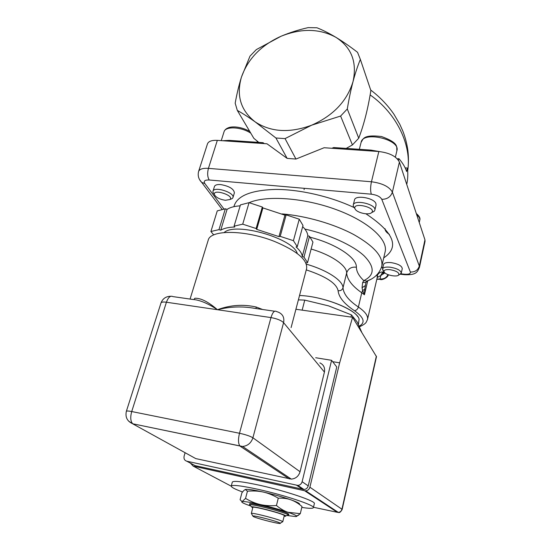 <?xml version="1.0" encoding="UTF-8"?>
<svg xmlns="http://www.w3.org/2000/svg" width="551" height="551" viewBox="0 0 551 551"><rect width="100%" height="100%" fill="white"/><g stroke="black" fill="none" stroke-linecap="round" stroke-linejoin="round"><path stroke-width="0.83" d="M288.552 515.281L288.373 514.971C286.582 512.712 252.351 503.71 249.603 504.771L249.534 503.945C248.825 501.954 282.656 510.371 287.932 513.518L288.8 514.276L288.552 515.281L286.768 515.467L295.942 516.611L296.438 515.881C295.501 515.089 292.643 513.876 287.87 512.244C279.736 509.523 270.52 506.954 260.224 504.53C250.374 502.285 244.348 501.307 242.151 501.596L242.096 501.61C240.753 502.106 243.638 503.573 250.774 506.011L250.402 505.832M245.34 489.481C247.544 489.04 253.57 489.908 263.412 492.084C258.591 490.996 253.267 490.7 247.447 491.196L245.298 489.488L243.762 490.555L241.923 492.787L240.084 499.729L242.096 501.61L245.553 498.393C250.485 501.362 255.375 503.407 260.224 504.53C265.065 505.66 270.472 505.983 276.444 505.508C280.321 508.738 284.13 510.977 287.87 512.244L300.295 513.684L296.41 516.521M300.295 513.684L302.017 506.514C298.332 503.366 294.627 501.135 290.914 499.826C297.657 502.243 300.467 503.772 299.351 504.406M290.914 499.826C287.209 498.503 283 497.959 278.276 498.194C273.193 495.204 268.241 493.166 263.412 492.084C273.682 494.447 282.849 497.03 290.914 499.826M247.447 491.196L245.553 498.393M278.276 498.194L276.444 505.508M301.803 507.409C309.049 508.532 312.913 508.614 313.402 507.664C315.33 505.494 285.115 495.315 258.818 489.495C241.682 485.755 232.494 484.618 231.248 486.085C231.165 487.215 234.933 489.178 242.536 491.967M231.248 486.085L232.322 482.097C233.59 480.548 242.784 481.622 259.9 485.314C286.169 491.072 316.308 501.334 314.352 503.621L313.402 507.664M240.153 205.826C234.375 206.232 230.015 207.41 227.081 209.366L220.737 230.208L218.974 229.636L225.331 208.795L227.081 209.366M220.737 230.208C223.823 228.3 228.479 227.232 234.726 227.005L234.079 226.158L240.436 204.889L249.066 202.658L262.317 207.024L262.91 207.913L256.711 229.381L278.958 236.62L280.197 236.372L293.421 240.677L297.271 246.683L296.025 246.91C299.971 250.416 302.051 253.632 302.258 256.566L303.98 257.124L307.541 262.669L305.846 262.944M278.958 236.62L284.929 215.165L262.91 207.913M284.929 215.165L286.162 214.883L299.255 219.195L302.988 225.449L297.271 246.683M302.258 256.566L307.789 235.773C307.651 232.963 305.943 229.905 302.678 226.606M307.789 235.773L309.49 236.331L312.947 242.109L307.541 262.669M213.726 234.933L210.909 231.496L217.259 210.881L225.331 208.795M210.909 231.496L218.974 229.636M309.49 236.331L303.98 257.124M286.162 214.883L280.197 236.372M299.255 219.195L293.421 240.677M262.317 207.024L256.105 228.527L256.711 229.381M234.079 226.158L242.715 224.167L256.105 228.527M249.066 202.658L242.715 224.167M297.264 253.543C293.6 238.48 235.442 221.688 224.167 232.529M262.586 309.49L256.222 307.031L256.001 308.539M193.966 299.448L194.84 298.256C200.722 297.967 208.264 301.79 217.445 309.717C229.836 306.563 242.268 306.108 254.748 308.36L274.653 311.225M192.981 299.475C199.703 299.964 207.858 303.374 217.445 309.717L270.975 317.583C272.614 312.348 274.412 310.309 276.368 311.473L278.558 312.252C282.863 314.249 284.53 317.713 283.579 322.645C281.175 320.351 276.974 318.664 270.975 317.583L239.492 433.265L131.717 411.542C130.167 417.272 130.504 421.35 132.743 423.781L239.926 445.993C238.204 443.569 238.06 439.326 239.492 433.265C245.712 434.629 250.188 436.137 252.909 437.783L283.579 322.645L324.422 372.07L300.054 471.739C298.663 476.209 295.749 478.667 291.321 479.115L195.763 458.597L192.265 456.669M256.222 307.031C243.28 304.09 230.352 304.985 217.445 309.717L166.423 302.23C163.254 301.803 161.45 302.038 161.009 302.926L126.358 411.308C126.675 410.832 128.459 410.908 131.717 411.542L166.423 302.23C168.262 297.278 170.431 295.405 172.924 296.603L192.967 299.482M291.093 327.611L306.604 268.592C307.733 259.989 297.044 250.946 274.55 241.462C245.161 229.684 210.289 229.588 208.216 240.188L208.147 240.401M319.883 362.882C323.651 364.707 325.159 367.772 324.422 372.07M295.921 309.263L352.55 317.273L339.65 362.827L332.666 361.697M231.234 486.182L193.153 466.098L304.62 490.741L337.322 512.306L338.307 512.389C339.409 513.043 340.69 512.072 342.15 509.482L376.491 356.683L352.55 317.273M315.682 357.737L331.599 360.306L302.127 481.719C301.452 483.93 300.019 485.162 297.843 485.424L186.748 461.194C184.482 460.416 183.607 458.707 184.13 456.07L185.108 452.715M331.599 360.306L336.751 367L308.216 485.906C307.561 488.062 306.163 489.274 304.035 489.522L195.109 465.636L193.491 464.775M339.65 362.827L309.896 487.208C309.249 489.364 307.857 490.576 305.729 490.831L304.62 490.741M193.153 466.098L190.453 463.164M371.711 212.562L374.115 211.377L374.832 210.22C376.884 204.421 354.176 198.987 353.232 205.041L353.439 206.708L354.934 208.574M353.232 205.041L354.507 199.937C355.209 194.682 374.122 197.843 375.906 203.553L376.058 205.096L374.832 210.22M355.03 208.815L354.927 208.56C352.606 201.721 377.001 207.562 371.677 212.576C368.97 215.565 356.476 212.734 355.03 208.815M399.372 274.646L401.266 273.131C400.846 270.396 397.147 268.42 390.17 267.194C385.741 266.78 383.193 267.373 382.539 268.964L383.606 271.168M382.539 268.964L383.579 264.446C384.24 262.841 386.781 262.235 391.203 262.627C398.173 263.846 401.865 265.837 402.271 268.599L401.266 273.131M390.115 269.673C396.61 270.934 399.475 272.711 398.71 275.011C396.686 277.477 384.736 274.804 384.019 271.739C383.806 270.018 385.838 269.329 390.115 269.673M385.08 228.713C384.956 230.6 386.403 232.508 389.405 234.423M358.439 324.195L359.08 319.298C358.122 310.213 323.644 296.169 299.53 295.501M299.537 295.488C321.15 296.128 352.399 307.665 357.84 316.729M282.277 521.949L282.704 521.68C282.167 520.178 252.654 512.402 251.359 513.422L252.826 507.416C252.399 505.653 285.59 514.386 284.261 515.695L282.753 521.811M253.467 516.624L252.792 515.998C253.956 515.157 279.701 521.942 280.232 523.23C282.133 524.848 257.971 518.884 253.467 516.624M252.682 507.967L251.593 506.858C254.059 505.976 283.992 513.856 285.632 515.819C286.086 516.225 285.59 516.363 284.13 516.232M361.732 332.253L357.165 321.956L351.476 314.89L328.623 305.888L304.758 300.123L298.387 299.861M350.959 317.052L351.476 314.89M302.155 310.144L304.758 300.123M230.325 199.359L232.308 198.518L232.942 197.623C235.119 192.685 214.139 185.956 212.982 191.231L212.968 192.333L214.194 194.276M212.982 191.231L214.477 186.458C215.11 184.957 217.197 184.33 220.737 184.578C229.292 186.148 233.844 188.91 234.389 192.843L232.942 197.623M225.338 200.282C219.58 199.345 215.923 197.43 214.367 194.544C212.755 188.463 234.822 195.536 229.932 199.524L225.338 200.282M376.891 274.839L377.146 276.079C378.186 273.062 380.404 271.698 383.799 271.987L383.703 271.299M377.146 276.079L377.256 277.422L377.669 276.382L377.27 277.332M377.221 277.546L380.817 275.514C381.643 273.441 382.642 272.263 383.799 271.987L384.13 271.98M377.518 279.082L381.161 279.488M378.496 279.04L379.729 279.199L376.815 279.323M388.138 274.694C388.958 276.795 381.926 280.796 380.011 279.343L379.997 278.958L376.836 279.212M387.938 274.618C386.52 277.787 383.875 279.233 379.997 278.958L380.817 275.514L384.88 272.883M304.861 229.051C329.209 234.464 352.592 245.167 363.963 255.692C374.928 266.829 374.88 275.142 363.805 280.617L362.648 282.532L362.055 287.746L362.641 290.46L364.721 289.337L365.96 282.408L367.455 280.879M311.122 249.031C331.426 254.934 346.834 265.637 346.648 272.938C347.096 279.433 352.137 286.045 361.766 292.767L362.641 290.46L364.438 294.771L364.721 289.337M359.672 326.688C363.274 325.056 365.465 323.561 366.243 322.197L367.489 319.504C368.275 315.916 365.244 311.756 358.391 307.024C348.652 300.453 343.521 294.048 343.004 287.794L346.648 272.938C348.225 268.571 351.469 266.663 356.38 267.207C356.469 271.54 358.942 276.01 363.805 280.617L366.925 281.1L370.348 279.522M362.648 282.532L365.96 282.408L366.938 281.093M353.039 81.548C357.22 62.187 351.545 47.469 336.02 37.392C319.725 28.5 301.397 28.122 281.038 36.256C261.078 45.285 247.881 58.916 241.434 77.133C236.165 95.578 240.711 110.475 255.079 121.819C270.782 132.171 289.647 133.294 311.666 125.187C333.3 115.607 347.089 101.06 353.039 81.548C350.87 89.82 348.955 98.966 347.295 108.981L340.614 116.054L311.666 125.187L285.06 138.604L275.934 138.005L255.079 121.819C248.673 117.267 242.75 113.458 237.302 110.393L235.181 103.202C236.889 93.677 238.969 84.992 241.434 77.133L250.016 56.099L256.339 49.59L281.038 36.256C289.674 32.626 298.711 29.747 308.147 27.626L316.942 27.77C322.927 30.147 329.284 33.356 336.02 37.392C342.784 41.483 349.954 46.463 357.537 52.311L360.354 59.398C357.668 65.948 355.23 73.331 353.039 81.548M331.881 148.274L333.699 147.544L370.947 150.106L379.487 151.566M360.354 59.398L370.871 90.557C367.93 108.905 363.887 124.788 358.735 138.205L352.42 144.934L346.2 148.405M340.614 116.054L352.42 144.934M358.735 138.205L347.295 108.981M304.421 188.332L304.049 189.654M217.328 140.367C211.839 140.106 208.56 141.256 207.493 143.811L198.601 171.451C199.62 169.047 202.899 168.021 208.43 168.365L217.328 140.367L266.994 143.797L287.14 158.392L295.949 159.053L324.119 147.737L378.84 151.518C389.633 152.854 396.486 156.388 399.406 162.104L424.952 239.83L419.318 266.03L392.374 192.154C389.337 186.693 382.366 183.228 371.45 181.768L208.43 168.365C207.204 173.104 207.458 176.981 209.208 179.991L371.326 194.193C376.732 194.93 380.218 196.638 381.781 199.317L410.385 272.042C410.653 273.84 408.608 274.556 404.234 274.198L400.901 273.799M404.93 178.903L403.752 175.328M398.538 160.369L398.938 158.674C402.719 163.055 405.281 167.339 406.624 171.533L407.416 168.062C408.098 173.758 407.871 179.206 406.741 184.42M397.292 158.84L398.938 158.674M405.378 168.344L405.474 167.917L407.416 168.062M258.791 142.399L253.839 138.329L237.302 110.393M222.535 140.725L229.147 140.367L263.054 142.695L264.308 143.611M370.127 94.917C397.002 113.713 411.811 145.657 407.678 170.762M275.934 138.005L287.14 158.392M410.385 272.042C414.986 272.16 417.961 270.155 419.318 266.03L419.435 267.414L425.048 241.304L424.952 239.83M295.949 159.053L285.06 138.604M128.583 421.109L133.17 424.07L195.763 458.597M289.323 478.936L240.27 446.282L242.578 446.468C247.723 445.89 251.166 442.997 252.909 437.783L300.054 471.739M337.322 512.306L313.491 507.278M195.109 465.636L186.748 461.194M296.734 485.335L302.947 489.433M308.216 485.906L302.127 481.719M376.361 356.111L341.937 509.22L309.896 487.208M305.729 490.831L338.307 512.389C340.174 512.175 341.386 511.114 341.937 509.22L342.15 509.482M396.906 150.671C396.197 147.2 399.861 143.232 381.54 136.531C362.248 134.244 363.288 139.52 361.125 142.241C363.047 130.663 400.708 139.493 396.906 150.671L395.377 157.166M416.728 214.807C419.097 216.66 420.117 218.444 419.779 220.159L419.263 222.521M249.727 131.386C238.893 125.428 230.07 126.847 228.369 127.777C226.048 128.672 224.608 130.002 224.043 131.779C225.352 126.027 241.393 126.792 250.801 133.19M257.207 141.111L257.138 142.289L257.283 141.173M306.266 269.873C325.91 276.402 336.516 283.345 338.094 290.701C338.741 297.203 344.203 303.876 354.465 310.709C363.97 317.459 365.602 322.569 359.369 326.047M383.73 257.868C399.902 247.124 393.965 232.432 365.919 213.802M353.894 207.465C330.276 196.356 299.255 189.282 275.266 189.427C250.54 190.247 236.751 195.998 233.9 206.68M382.676 268.351L381.691 266.67M224.05 209.125L204.814 183.497C203.367 181.024 204.834 179.853 209.208 179.991M249.169 202.692C266.264 195.082 304.18 197.733 336.358 209.662C368.619 221.536 388.345 239.816 385.108 251.897L381.747 266.45C383.489 256.856 374.267 246.276 354.073 234.726C334.264 224.023 305.936 215.82 282.043 213.912M365.223 285.638L362.055 287.746M354.465 310.709C356.38 310.44 357.689 309.207 358.391 307.024L361.766 292.767L364.438 294.771L367.689 280.969M356.38 267.207C357.02 257.882 336.151 243.838 309.999 237.185M199.724 179.86L201.707 182.415L204.814 183.497M371.326 194.193C370.341 191.032 370.382 186.892 371.45 181.768L378.84 151.518M381.781 199.317C387.181 199.304 390.714 196.914 392.374 192.154L399.406 162.104M404.234 274.198L405.095 274.77M338.094 290.701C340.566 290.983 342.205 290.012 343.004 287.794C343.121 280.7 327.115 270.052 306.349 264.17M229.147 140.367L228.892 141.166M370.947 150.106L370.74 150.96M296.438 515.881L298.725 515.171M190.074 299.069L208.216 240.188M291.321 479.115L242.578 446.468L132.743 423.781C127.205 421.308 125.084 417.148 126.358 411.308M170.81 296.28C166.003 296.335 162.731 298.552 161.009 302.926M304.035 489.522L297.843 485.424M371.677 212.576L374.115 211.377M354.927 208.56L353.308 206.384M361.125 142.241L359.335 149.307M398.71 275.011L400.846 273.854M384.019 271.739L382.594 269.79M416.308 213.519C419.332 216.068 420.489 218.279 419.779 220.159M280.232 523.23L282.704 521.68M252.792 515.998L251.359 513.422M285.632 515.819L288.373 514.971M251.593 506.858L249.603 504.771M229.932 199.524L232.308 198.518M214.367 194.544L212.968 192.333M224.043 131.779L221.247 140.636M385.087 252.007L384.756 253.432M376.829 279.247L378.454 279.033M384.446 272.449C383.062 273.344 382.332 273.592 382.249 273.193L384.564 272.58M366.925 281.1C374.466 278.393 379.405 273.51 381.747 266.45M222.239 209.594L201.707 182.415C198.622 179.309 197.582 175.652 198.601 171.451M419.435 267.414C417.369 271.519 417.128 275.238 404.558 274.708L400.391 274.205M367.489 319.504L377.256 277.422M370.678 89.999C379.873 97.004 387.628 105.083 393.937 114.236L399.806 124.299L402.877 131.179C405.274 137.323 406.948 143.804 407.898 150.623C408.684 157.503 408.608 164.239 407.685 170.824"/></g></svg>
